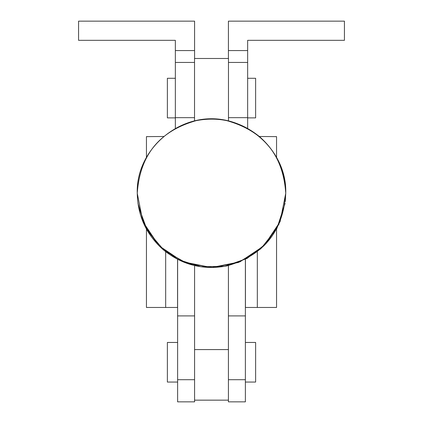 <?xml version="1.0" encoding="UTF-8"?>
<svg xmlns="http://www.w3.org/2000/svg" width="423" height="423" viewBox="0 0 423 423"><rect width="100%" height="100%" fill="white"/><g stroke="black" fill="none" stroke-linecap="round" stroke-linejoin="round"><path stroke-width="0.63" d="M194.585 265.575L194.585 401.85L177.618 401.85L177.618 259.341M228.415 265.575L228.415 401.85L245.382 401.85L245.382 259.341M245.382 342.456L255.624 342.456L255.624 382.054L245.382 382.054M177.618 342.456L167.376 342.456L167.376 382.054L177.618 382.054M177.618 307.468L146.448 307.468L146.448 229.065M175.355 128.428L175.355 40.328L78.567 40.328L78.567 21.15L194.585 21.15L194.585 58.485M146.448 157.499L146.448 136.634L163.675 136.492M165.679 307.468L165.679 251.701M276.552 229.065L276.552 307.468L245.382 307.468M228.473 120.999L228.473 58.485L194.527 58.485L194.527 120.999M228.415 58.485L228.415 21.15L344.433 21.15L344.433 40.328L247.645 40.328L247.645 62.445L228.473 62.445M247.645 62.445L247.645 128.428M257.321 251.701L257.321 307.468M259.325 136.492L276.552 136.634L276.552 157.499M194.527 62.445L175.355 62.445M147.045 136.571L146.607 136.613M175.355 78.281L167.376 78.281L167.376 117.88L175.355 117.88M276.393 136.613L275.955 136.571M247.645 78.281L255.624 78.281L255.624 117.88L247.645 117.88M194.585 379.711L177.618 379.711M194.585 315.907L177.618 315.907M177.56 259.315L177.56 307.468M194.527 117.657L175.355 117.657M228.415 315.907L245.382 315.907M228.415 379.711L245.382 379.711M245.44 259.315L245.44 307.468M247.645 117.657L228.473 117.657M228.415 349.583L194.585 349.583M247.645 50.564L228.415 50.564M194.585 50.564L175.355 50.564M137.94 203.336L144.92 226.131L158.768 245.541L178.051 259.563L200.782 266.749L224.624 266.358L247.111 258.427L265.924 243.78L279.127 223.926M285.747 193.279C287.323 147.474 239.656 109.293 195.304 120.825C159.085 131.463 139.733 155.611 137.253 193.279C139.849 155.093 159.577 130.86 196.446 120.576C220.039 116.24 241.131 121.655 259.717 136.825C276.631 151.846 285.308 170.665 285.747 193.279C283.151 155.093 263.423 130.86 226.554 120.576C182.456 109.88 135.72 147.923 137.253 193.279C139.849 155.093 159.577 130.86 196.446 120.576C220.039 116.24 241.131 121.655 259.717 136.825C276.631 151.846 285.308 170.665 285.747 193.279C283.151 231.466 263.423 255.698 226.554 265.982C202.961 270.318 181.869 264.904 163.283 249.739C146.369 234.717 137.692 215.899 137.253 193.279L142.905 221.694L159 245.779L183.085 261.874L211.5 267.526L239.91 261.874L264 245.779L280.095 221.694L285.747 193.279L285.292 201.464M138.369 206.091L147.336 230.635L164.256 250.553L187.024 263.376L212.827 267.516L238.466 262.456L260.764 248.824L276.959 228.314L285.044 203.463M194.585 400.153L228.415 400.153"/></g></svg>
